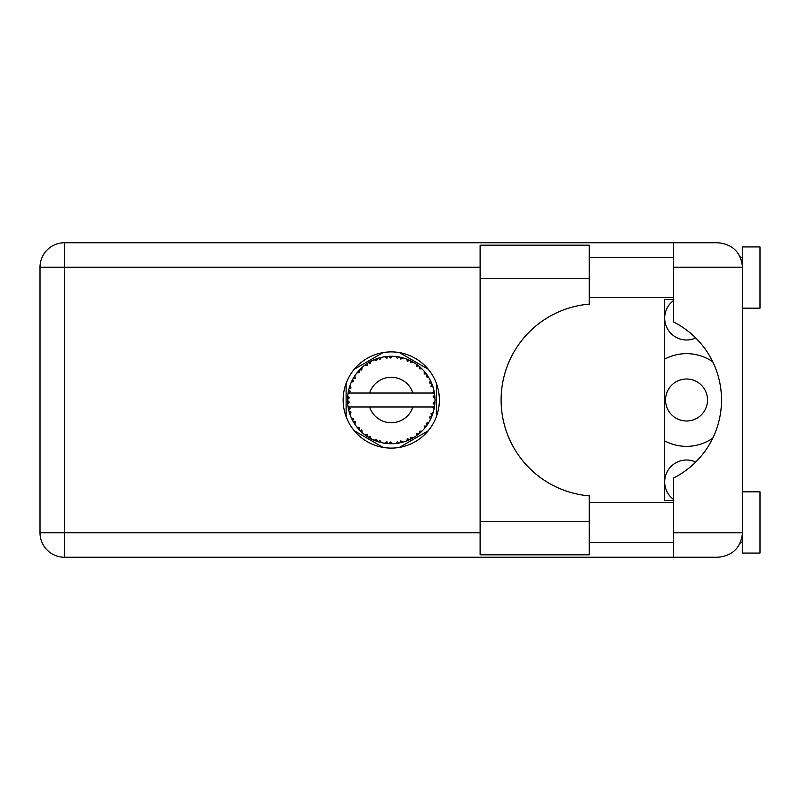 <?xml version="1.0" encoding="UTF-8"?>
<svg xmlns="http://www.w3.org/2000/svg" width="800" height="800" viewBox="0 0 800 800"><rect width="100%" height="100%" fill="white"/><g stroke="black" fill="none" stroke-linecap="round" stroke-linejoin="round"><path stroke-width="1.2" d="M673.59 499.49A21.87 21.87 0 0 1 695.72 462.02M707.52 400A20.99 20.99 0 0 1 686.53 420.99A20.99 20.99 0 0 1 665.54 400A20.99 20.99 0 0 1 686.53 379.01A20.99 20.99 0 0 1 707.52 400M695.72 337.98A21.87 21.87 0 0 1 673.59 300.51M664.49 440.78A46.36 46.36 0 0 0 712.7 438.26M383.11 352.59L354.27 369.24M428.24 369.24L399.4 352.59M436.38 416.65L436.38 383.35M399.4 447.41L428.24 430.76M354.27 430.76L383.11 447.41M346.12 383.35L346.12 416.65M712.7 361.74A46.36 46.36 0 0 0 664.49 359.22M589.27 521.57L589.27 554.81L480.12 554.81L480.12 245.19L589.27 245.19L589.27 304.13A96.21 96.21 0 0 0 501.11 400A96.21 96.21 0 0 0 589.27 495.87L589.27 521.57L480.12 521.57M742.51 491.84L760 491.84L760 553.06L742.51 553.06L742.51 532.77C740.95 547.54 732.79 555.7 718.02 557.26L673.59 557.26L673.59 532.77L742.51 532.77L742.51 246.94L760 246.94L760 308.16L742.51 308.16M742.51 257.43L740.46 257.43L739.62 255.69L742.03 262.4M740.97 541.3L739.62 544.31L740.46 542.57L742.51 542.57M391.25 351.9A48.1 48.1 0 0 0 343.15 400A48.1 48.1 0 0 0 391.25 448.1A48.1 48.1 0 0 0 439.36 400A48.1 48.1 0 0 0 391.25 351.9M589.27 542.57L673.59 542.57M589.27 502.33L673.59 502.33M589.27 297.67L673.59 297.67M589.27 257.43L673.59 257.43M673.59 267.23L673.59 242.74L718.02 242.74C732.79 244.3 740.95 252.46 742.51 267.23L673.59 267.23L673.59 321.98A87.46 87.46 0 0 1 673.59 478.02L673.59 532.77M673.59 557.26L64.49 557.26A24.49 24.49 0 0 1 40 532.77L40 267.23A24.49 24.49 0 0 1 64.49 242.74L673.59 242.74M673.59 500.58L664.49 500.58L664.49 299.42L673.59 299.42M742.51 532.77L742.04 537.52M403.03 442.12L403.23 442.06A43.73 43.73 0 0 0 406.29 441.07L409.46 439.76A43.73 43.73 0 0 0 410.29 439.37L413.31 437.76A43.73 43.73 0 0 0 416.03 436.04L418.78 433.99A43.73 43.73 0 0 0 419.48 433.4L422.01 431.09A43.73 43.73 0 0 0 424.21 428.75L426.36 426.07A43.73 43.73 0 0 0 426.9 425.33L428.78 422.46A43.73 43.73 0 0 0 430.32 419.65L431.74 416.52A43.73 43.73 0 0 0 432.08 415.67L433.18 412.42A43.73 43.73 0 0 0 433.98 409.31L434.58 405.93A43.73 43.73 0 0 0 434.7 405.03L434.96 401.61A43.73 43.73 0 0 0 434.96 398.39L434.95 398.16M348.52 390.69L348.31 391.71M348.49 390.83L348.15 392.61M352.2 380.32L351.73 381.29M352.15 380.41L351.34 382.12M358.32 371.23L357.76 371.88M366.51 363.94L365.8 364.44M365.83 364.42L364.84 365.15M380.27 357.67L378.17 358.27A43.73 43.73 0 0 0 377.31 358.55L376.54 358.82M376.22 358.94L375.15 359.34M374.86 359.46L374.22 359.72M389.68 356.3L388.96 356.33A43.73 43.73 0 0 0 388.05 356.39L386.6 356.52M386.9 356.49L385.65 356.63M385.59 356.64L384.97 356.72M400.6 357.28L399.9 357.13A43.73 43.73 0 0 0 399 356.96L398.63 356.89M397.86 356.77L396.83 356.63M412.22 361.62L410.29 360.63A43.73 43.73 0 0 0 409.46 360.24L409.38 360.2M408.86 359.97L408.01 359.61M418.26 365.6L417.53 365.04M417.23 364.82L416.68 364.42M427.32 375.26L426.9 374.67A43.73 43.73 0 0 0 426.36 373.93L426.14 373.62M425.66 373.01L424.87 372.03M425.17 372.39L424.38 371.45M431.29 382.41L430.87 381.48M430.7 381.13L430.44 380.58M434.42 392.97L434.23 391.92M434.17 391.59L433.98 390.69L432.69 393L412.89 393A22.74 22.74 0 0 0 369.62 393L412.89 393M434.96 401.61L433.12 403.19L434.71 404.94M434.81 403.88L434.89 402.84M434.84 403.55L434.95 401.87M433.18 412.42L430.88 413.87L432.11 415.59M432.48 414.59L432.82 413.61M432.59 414.27L433.11 412.65M428.78 422.46L426.19 423.29L427.12 425.02M427.43 424.57L428.13 423.51M427.99 423.72L428.61 422.74M413.31 437.76L410.65 437.24L410.36 439.34M411.12 438.96L411.7 438.66M412.02 438.49L413.03 437.92M404.77 441.59L406.07 441.15M392.19 443.72L392.39 443.72A43.73 43.73 0 0 0 395.6 443.52L399 443.04A43.73 43.73 0 0 0 399.9 442.87L399.98 442.85M401.03 442.63L401.66 442.48M387.33 443.56L388.05 443.61A43.73 43.73 0 0 0 388.96 443.67L389.05 443.68M390.01 443.71L392.06 443.72M374.18 440.2L377.31 441.45A43.73 43.73 0 0 0 378.17 441.73L378.26 441.76M379.34 442.08L380.49 442.39M370.38 438.43L370.97 438.74M360.5 431.09L361.25 431.81M361.07 431.64L361.62 432.16M353.73 422.47L354.07 423.02M354.15 423.14L354.77 424.11M349.33 412.43L349.74 413.75M347.55 401.61L347.62 402.87M347.62 402.93L347.67 403.56M434.03 409.08L432.69 407L412.89 407A22.74 22.74 0 0 1 369.62 407L348.09 407A43.73 43.73 0 0 0 348.1 407.07L348.13 407.29M348.63 409.76L348.78 410.43L350.2 408.79L348.1 407.07L348.78 410.43A43.73 43.73 0 0 0 349.01 411.32L350.03 414.59A43.73 43.73 0 0 0 351.21 417.58L351.31 417.8M351.61 418.47L352.71 420.67L353.68 418.73L351.46 418.15M352.13 419.55L352.71 420.67A43.73 43.73 0 0 0 353.15 421.47L354.95 424.39A43.73 43.73 0 0 0 356.84 426.99L357.25 427.5M357.49 427.8L358.06 428.47M354.96 424.31L355.31 421.69L353.17 421.5M353.76 422.52L354.1 423.06M376.62 441.21L377.31 441.45L376.68 439.37L374.1 440.23L375.7 440.87M379.9 440.42L378.17 441.73L381.49 442.63L379.9 440.42M381.44 442.56L381.49 442.63A43.73 43.73 0 0 0 384.64 443.23L384.88 443.26M384.64 443.23L388.05 443.61L386.93 441.76L384.64 443.23L385.56 443.36M392.39 443.72L390.31 441.97L389.08 443.68M397.76 443.25L399 443.04L397.45 441.52L395.84 443.49M403.23 442.06L400.78 440.89L399.93 442.86M408.31 440.27L409.46 439.76L407.58 438.68L406.51 440.99M417.89 434.68L418.78 433.99L416.69 433.4L416.22 435.9M422.01 431.09L419.3 431.24L419.57 433.33M425.6 427.07L426.36 426.07L424.2 426.03L424.37 428.57M431.25 417.68L431.74 416.52L429.63 417.02L430.43 419.44M350.03 414.59L351.04 412.07L349.04 411.43M358.22 428.66L359.06 429.6L359.52 427.48L356.92 427.08M359.06 429.6A43.73 43.73 0 0 0 359.69 430.27L359.71 430.29M359.69 430.27L362.16 432.65L361.83 429.95L359.95 430.54M362.15 432.57L362.16 432.65A43.73 43.73 0 0 0 364.63 434.7L364.73 434.77M367.35 434.51L364.63 434.7L367.44 436.68L367.35 434.51M364.71 434.69L367.44 436.68A43.73 43.73 0 0 0 368.21 437.17L368.53 437.37M370.21 436.32L368.21 437.17L371.19 438.86L370.21 436.32M371.16 438.78L371.19 438.86A43.73 43.73 0 0 0 374.1 440.23L374.67 440.47M375.75 440.89L376.48 441.16M353.51 377.91L353.15 378.53A43.73 43.73 0 0 0 352.71 379.33L351.21 382.42A43.73 43.73 0 0 0 350.03 385.41L349.01 388.68A43.73 43.73 0 0 0 348.78 389.57L348.1 392.93A43.73 43.73 0 0 0 348.09 393A43.73 43.73 0 0 0 347.69 396.12L347.52 399.54A43.73 43.73 0 0 0 347.52 400.46L347.53 400.57M347.56 398.28L347.52 399.54L349.32 397.92L347.67 396.35M348.11 407.15L348.24 407.87M348.32 408.31L348.49 409.14M348.42 408.82L348.61 409.7M347.69 396.19L347.64 396.77M347.63 396.9L347.69 396.12M349.36 387.47L349.01 388.68L351.04 387.93L349.95 385.63M347.75 403.82L349.32 402.08L347.52 400.46L347.69 403.88A43.73 43.73 0 0 0 348.09 407M349.01 411.32L349.23 412.1M351.28 417.62L352.71 420.67M348.16 392.88L350.2 391.21L348.76 389.68M349.01 388.68L349.82 386.02M349.63 386.6L349.43 387.23M349.39 387.34L349.59 386.72M360.2 369.21L359.69 369.73A43.73 43.73 0 0 0 359.06 370.4L356.84 373.01A43.73 43.73 0 0 0 354.95 375.61L353.56 377.83M353.79 377.44L353.15 378.53L355.31 378.31L354.82 375.81M347.52 400.46L347.56 401.91M347.57 401.94L347.63 403.09M348.1 407.07L348.41 408.77M348.16 407.12L348.78 410.43M350.03 385.41L349.71 386.33M351.28 382.38L353.68 381.27L352.66 379.44M354.95 375.61L354.59 376.16M354.44 376.39L353.87 377.32M374.1 359.77L376.68 360.63L377.31 358.55L374.1 359.77A43.73 43.73 0 0 0 371.19 361.14L368.21 362.83A43.73 43.73 0 0 0 367.44 363.32L364.63 365.3A43.73 43.73 0 0 0 362.16 367.35L360.3 369.11M360.57 368.84L359.69 369.73L361.83 370.05L361.98 367.51M347.75 396.18L347.52 399.54M356.92 373L359.52 372.52L358.99 370.48M359.69 369.73L361.68 367.79M368.66 362.56L370.21 363.68L370.98 361.25M434.39 407.18L434.58 405.93L433.06 407M434.77 395.68L434.7 394.97L433.12 396.81L434.96 398.39L434.92 397.58M434.77 395.66L434.7 394.97A43.73 43.73 0 0 0 434.58 394.07L434.57 393.95M432.78 393L434.58 394.07L434.46 393.26M357.78 371.86L357.29 372.45M362.16 367.35L361.44 368.01M364.63 365.3L367.35 365.49L367.34 363.39M369.29 362.19L368.71 362.52M370.08 361.73L369.42 362.11M384.64 356.77L386.93 358.24L388.05 356.39L384.64 356.77A43.73 43.73 0 0 0 381.49 357.37L381.26 357.43M348.09 393L369.62 393M433.98 390.69A43.73 43.73 0 0 0 433.18 387.58L433.12 387.35M432.64 385.88L432.08 384.33L430.88 386.13L433 386.98M433.12 387.53L432.08 384.33A43.73 43.73 0 0 0 431.74 383.48L431.73 383.45M431.74 383.48L430.32 380.35L429.63 382.98L431.6 383.13M430.3 380.43L430.32 380.35A43.73 43.73 0 0 0 428.78 377.54L428.65 377.34M427.2 375.1L426.19 376.71L428.78 377.54L428.27 376.71M424.2 373.97L426.36 373.93L424.21 371.25L424.2 373.97M424.21 371.25A43.73 43.73 0 0 0 422.01 368.91L421.84 368.75M419.3 368.76L422.01 368.91L419.48 366.6L419.3 368.76M420.03 367.07L419.48 366.6A43.73 43.73 0 0 0 418.78 366.01L418.69 365.94M416.2 364.08L416.69 366.6L418.48 365.78M416.03 363.96A43.73 43.73 0 0 0 413.31 362.24L413.11 362.12M413.31 362.24L410.29 360.63L410.65 362.76L413.31 362.24L412.47 361.76M406.46 359L407.58 361.32L409.35 360.19M406.29 358.93A43.73 43.73 0 0 0 403.23 357.94L403 357.88M402.02 357.61L399.9 357.13L400.78 359.11L403.23 357.94L402.29 357.68M397.45 358.48L399 356.96L395.6 356.48L397.45 358.48M395.6 356.48A43.73 43.73 0 0 0 392.39 356.28L392.16 356.28M391.14 356.27L388.96 356.33L390.31 358.03L392.39 356.28L391.61 356.27M378.83 358.07L378.17 358.27L379.9 359.58L381.49 357.37L380.58 357.59M354.96 375.69L353.15 378.53M370.28 361.63L369.47 362.08M376.16 358.96L375.66 359.14M380.49 357.61L378.89 358.05M378.17 358.27L380.89 357.52M392.39 356.28L389.86 356.29M371.16 361.22L368.21 362.83M388.96 356.33L391.78 356.27M403.23 357.94L400.77 357.32M381.49 357.37L379.38 357.91M386.57 356.52L385.43 356.66M391.36 356.27L390.28 356.28M399.9 357.13L402.63 357.78M397.53 356.72L396.2 356.55M402.23 357.67L401.33 357.45M422.01 368.91L420.14 367.17M406.33 359L409.11 360.08M408.1 359.64L406.96 359.19M412.41 361.73L411.6 361.29M420.43 367.42L419.48 366.6M421.11 368.04L420.54 367.52M428.78 377.54L427.4 375.38M413.24 362.25L410.29 360.63M421.27 368.19L420.59 367.57M427.61 375.7L427.24 375.15M427.76 375.92L428.23 376.66M418.78 366.01L416.05 364.04M431.27 382.36L431.03 381.82M432.51 385.51L432.12 384.44M428.7 377.51L426.9 374.67M430.97 381.69L430.64 381M432.66 385.93L432.9 386.64M434.4 392.87L434.31 392.34M434.89 397.14L434.83 396.29M434.84 403.58L434.71 404.91M434 409.24L434.11 408.71M434.58 394.07L433.94 390.76M434.89 398.34L434.7 394.97M433.98 409.31L434.18 408.36M430.36 419.58L430.61 419.06M430.67 418.94L430.32 419.65M430.87 418.52L431.19 417.82M433.94 409.24L434.58 405.93M430.78 418.71L431.16 417.88M424.26 428.69L424.75 428.11M430.3 419.57L431.74 416.52M424.21 428.75L424.84 428M421.46 431.62L420.94 432.11M418.78 433.99L416.03 436.04M417.05 435.31L417.67 434.85M369.62 407L412.89 407M424.21 428.67L426.36 426.07M411.01 439.01L410.39 439.32M406.36 441.04L407.07 440.77M411.37 438.83L411.93 438.53M406.29 441.07L407.06 440.78M401.08 442.61L401.7 442.47M399 443.04L396.43 443.42M396.85 443.37L395.6 443.52M406.33 441L409.46 439.76M403.16 442.03L400.69 442.7M401.8 442.44L402.53 442.25M390.36 443.72L390.96 443.73M384.72 443.24L385.29 443.32M385.89 443.4L386.65 443.49M392.33 443.67L389.77 443.71M386.02 443.42L386.59 443.48M379.57 442.14L380.09 442.28M376.12 441.03L376.75 441.26M376.8 441.28L377.31 441.45M374.82 440.53L374.1 440.23M384.71 443.19L388.05 443.61M375.06 440.62L375.92 440.96M366.39 435.98L366.94 436.35M480.12 267.23L64.49 267.23L64.49 532.77L480.12 532.77M64.49 557.26L64.49 532.77L40 532.77A24.49 24.49 0 0 0 64.49 557.26M40 267.23L64.49 267.23L64.49 242.74M589.27 278.43L480.12 278.43"/></g></svg>
